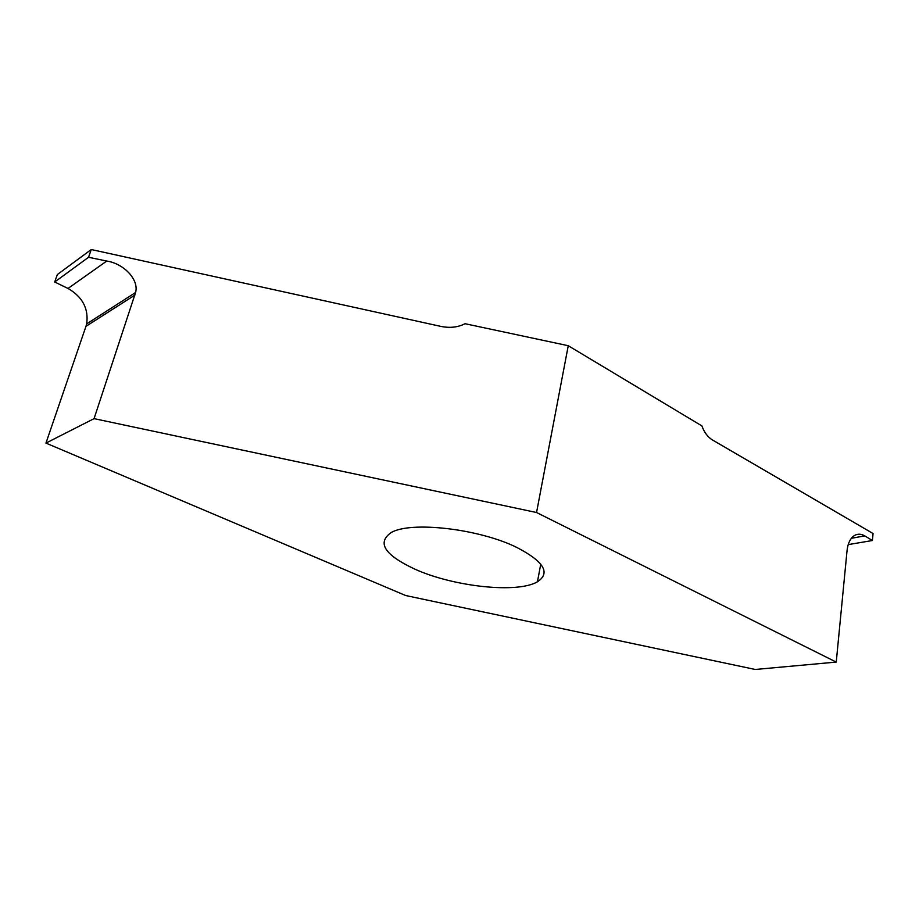 <?xml version="1.0" encoding="UTF-8"?>
<svg xmlns="http://www.w3.org/2000/svg" width="919" height="919" viewBox="0 0 919 919"><rect width="100%" height="100%" fill="white"/><g stroke="black" fill="none" stroke-linecap="round" stroke-linejoin="round"><path stroke-width="1.38" d="M415.032 569.217C384.636 555.042 376.664 542.83 391.115 532.606C410.448 520.935 478.983 528.666 516.777 547.425C543.899 561.52 550.803 572.962 537.466 581.761C517.627 593.697 453.779 586.747 415.032 569.217M106.753 261.042L107.075 261.099C123.973 263.764 139.194 279.778 135.575 292.506L94.06 418.639L45.95 443.096L405.716 595.546L755.246 669.469L836.244 662.082L536.547 512.515L568.252 345.716L465.025 323.706C457.984 327.325 449.942 328.221 440.913 326.406L91.257 249.531L57.357 274.551L54.692 281.995L68.006 288.463L106.753 261.042L88.546 257.274L54.692 281.995M134.909 295.068L85.961 326.348L86.662 323.913C88.787 308.853 82.653 297.067 68.247 288.577L68.006 288.463M836.244 662.082L847.054 550.573C847.915 543.083 850.443 538.017 854.647 535.409C857.806 533.663 861.183 533.824 864.756 535.88L851.385 538.293M848.214 544.611L872.418 540.521L864.882 535.961M568.252 345.716L701.886 425.911C704.276 432.424 707.768 437.076 712.34 439.891L873.05 533.525L872.418 540.521M88.546 257.274L91.257 249.531M85.961 326.348L45.95 443.096M536.547 512.515L94.06 418.639M86.662 323.913L135.575 292.506M537.466 581.761L540.751 564.128"/></g></svg>
